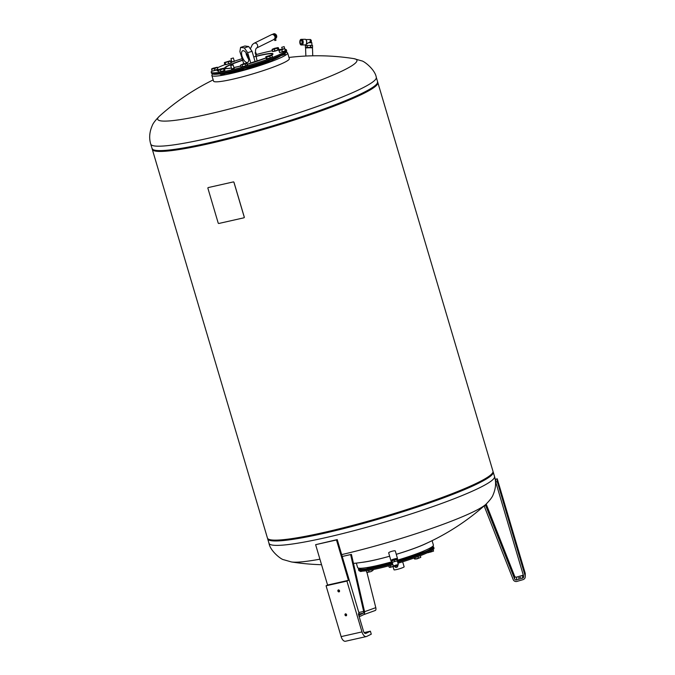 <?xml version="1.0" encoding="UTF-8"?>
<svg xmlns="http://www.w3.org/2000/svg" width="675" height="675" viewBox="0 0 675 675"><rect width="100%" height="100%" fill="white"/><g stroke="black" fill="none" stroke-linecap="round" stroke-linejoin="round"><path stroke-width="1.01" d="M402.654 561.811L404.131 566.806A5.282 0.565 163.5 0 1 398.402 569.084A5.282 0.565 163.5 0 1 393.998 569.801L393.069 566.663M272.084 57.308L266.912 58.86M278.328 49.933L273.189 51.46M230.681 63.163L225.509 64.69M224.421 70.546L219.24 72.073M341.66 554.605A103.908 11.095 -16.5 0 0 474.297 511.346A103.908 11.095 -16.5 0 0 485.865 504.36L485.865 504.36A103.908 11.095 -16.5 0 0 485.873 504.343C489.94 500.243 492.362 497.053 493.113 494.775C495.838 488.422 496.311 482.321 494.522 476.474L493.222 472.07A117.61 12.555 -16.5 0 1 478.17 483.427A117.61 12.555 -16.5 0 1 324.059 533.309A117.61 12.555 -16.5 0 1 267.688 538.878L267.612 538.414M427.123 543.029A39.521 4.219 163.5 0 1 396.276 554.335M353.498 563.431A236.166 236.166 0 0 0 365.648 561.794A39.201 4.185 -16.5 0 0 375.038 559.938A39.201 4.185 -16.5 0 0 389.644 556.225A39.521 4.219 163.5 0 1 374.887 560.014A39.521 4.219 163.5 0 1 361.766 562.393M356.316 563.11L357.632 567.565A39.521 4.219 -16.5 0 0 376.574 565.701A39.521 4.219 -16.5 0 0 391.989 561.752M397.204 560.242A39.521 4.219 -16.5 0 0 433.409 545.122L432.093 540.667M377.654 82.156A117.61 12.555 163.5 0 1 377.831 82.536L492.969 471.226A117.61 12.555 163.5 0 1 477.917 482.591A117.61 12.555 163.5 0 1 352.738 525.361A117.61 12.555 163.5 0 1 267.435 538.034L152.297 149.344A117.61 12.555 163.5 0 1 152.246 148.922M377.831 82.536A117.61 12.555 163.5 0 1 362.787 93.892A117.61 12.555 163.5 0 1 237.6 136.662A117.61 12.555 163.5 0 1 152.297 149.344M288.959 57.459A236.166 236.166 0 0 1 353.827 58.624L353.827 58.624A103.908 11.095 163.5 0 1 343.642 70.267A103.908 11.095 163.5 0 1 222.531 110.759A103.908 11.095 163.5 0 1 159.41 116.21L159.41 116.21C155.326 120.327 152.913 123.517 152.162 125.795C149.428 132.148 148.956 138.248 150.744 144.096L152.052 148.5A117.61 12.555 163.5 0 0 208.423 142.931A117.61 12.555 163.5 0 0 362.534 93.049A117.61 12.555 163.5 0 0 377.587 81.692L377.291 83.413A117.517 12.547 163.5 0 1 362.517 93.277A117.517 12.547 163.5 0 1 208.524 143.117A117.517 12.547 163.5 0 1 153.233 149.782L152.052 148.5M377.291 83.413L376.844 84.223A116.859 12.471 163.5 0 1 209.031 143.589A116.859 12.471 163.5 0 1 154.052 150.221L153.233 149.782M211.857 75.448L213.545 81.127A39.521 4.219 -16.5 0 0 232.478 79.262A39.521 4.219 -16.5 0 0 270.903 67.981A39.521 4.219 -16.5 0 0 289.322 58.683L287.643 53.004A39.521 4.219 163.5 0 1 269.224 62.303A39.521 4.219 163.5 0 1 230.799 73.575A39.521 4.219 163.5 0 1 211.857 75.448A39.521 4.219 163.5 0 1 212.794 74.056M286.09 52.346A39.521 4.219 163.5 0 1 287.643 53.004M281.686 55.519L285.23 54.245M268.616 61.729L272.227 60.657M243.481 69.862L247.092 68.791M220.944 74.95L224.556 73.879M243.371 69.483A33.244 3.552 163.5 0 1 233.744 71.879A33.244 3.552 163.5 0 1 224.488 73.651M220.674 74.031A33.244 3.552 163.5 0 1 218.987 73.988M370.676 567.177A33.244 3.552 -16.5 0 0 379.932 565.405A33.244 3.552 -16.5 0 0 389.559 563.017M397.364 560.798A33.244 3.552 -16.5 0 0 414.728 555.01M418.247 553.635A33.244 3.552 -16.5 0 0 425.343 550.336M283.897 46.718L281.711 47.284L283.897 46.718M241.996 58.717A39.201 4.185 163.5 0 0 234.326 61.223L231.888 61.957L234.318 61.248L233.347 57.966L230.934 58.674L233.347 57.966M231.972 61.999L234.284 61.307M234.503 61.324L231.795 62.125M231.593 69.002L234.065 68.141M233.103 64.91L230.715 65.585L233.103 64.91M234.301 68.394L231.626 69.221M256.12 56.396A24.342 2.599 163.5 0 1 271.983 54.692A24.342 2.599 163.5 0 1 271.679 54.979M231.432 67.998L228.58 68.378A24.342 2.599 163.5 0 1 227.256 68.453A24.342 2.599 163.5 0 1 225.669 67.525A24.342 2.599 163.5 0 1 242.485 60.353M284.951 49.241A39.201 4.185 163.5 0 1 286.386 49.883L286.698 50.929A39.201 4.185 163.5 0 1 286.605 51.427A39.201 4.185 163.5 0 1 244.207 67.821A39.201 4.185 163.5 0 1 211.866 73.567A39.201 4.185 163.5 0 1 211.52 73.195L211.207 72.149A39.201 4.185 163.5 0 1 212.068 70.833M256.433 54.515A39.201 4.185 163.5 0 1 272.278 50.743M278.767 49.612A39.201 4.185 163.5 0 1 281.062 49.342M286.386 49.883A39.201 4.185 163.5 0 1 243.894 66.774A39.201 4.185 163.5 0 1 211.207 72.149M211.866 73.567L212.642 73.98A38.576 4.117 -16.5 0 0 244.46 68.327A38.576 4.117 -16.5 0 0 286.183 52.194L286.605 51.427M246.94 65.416L241.768 66.943M217.679 69.618L212.507 71.137M285.095 50.929L279.923 52.447M358.99 568.207L358.594 568.924A39.201 4.185 -16.5 0 0 358.509 569.422A39.201 4.185 -16.5 0 0 391.196 564.047A39.201 4.185 -16.5 0 0 392.58 563.659M397.71 562.174A39.201 4.185 -16.5 0 0 433.688 547.155A39.201 4.185 -16.5 0 0 433.342 546.784L432.616 546.396A38.576 4.117 163.5 0 1 397.575 561.499M358.509 569.422L358.822 570.468A39.201 4.185 -16.5 0 0 391.5 565.093A39.201 4.185 -16.5 0 0 392.968 564.688M397.929 563.245A39.201 4.185 -16.5 0 0 434 548.201L433.688 547.155M392.344 563.009A38.576 4.117 163.5 0 1 391.095 563.355A38.576 4.117 163.5 0 1 358.999 568.207M370.676 567.337L367.149 568.384M392.293 562.883L389.686 563.296M418.348 554.116L414.821 555.162M431.35 547.695L428.448 548.893M367.116 568.232L370.626 567.194M389.863 563.524L392.901 562.199A2.742 0.498 164 0 1 393.93 561.777A2.742 0.498 -16 0 1 394.664 561.541A2.742 0.498 -16 0 1 395.407 561.347A2.742 0.498 164 0 1 396.546 561.136A2.742 0.498 -16 0 1 397.389 561.144A2.742 0.498 164 0 1 397.524 561.246A2.742 0.498 164 0 1 397.491 561.355M414.998 555.39L418.357 554.015L418.137 553.255M429.536 548.336L431.291 547.332M433.046 549.602L433.553 551.095L433.139 549.526M430.38 551.264L430.616 552.057L433.553 551.095M427.722 552.589L430.616 552.057M433.544 551.129L427.832 552.766M431.266 548.016L431.367 547.594M417.985 556.597L418.466 558.217L420.441 557.457M420.331 555.702L420.795 557.263M414.88 557.727L415.277 559.052L418.466 558.217M414.146 557.997L414.416 558.934L415.277 559.052M414.416 558.934L416.948 558.883L420.727 557.347M418.255 554.437L418.357 554.015M390.344 565.414L390.825 567.042L394.124 566.08M388.775 565.836L389.171 567.194L390.825 567.042M389.171 567.194L389.72 567.363M393.702 566.452L390.074 567.371M366.28 570.763L366.753 572.349L370.752 571.674L367.158 572.408M368.634 570.4L369.082 571.936M367.251 572.29L366.753 572.349L367.251 572.29M372.271 570.907L370.752 571.674L372.271 570.907L371.95 569.801M372.929 569.607L373.123 570.282M370.592 567.658L370.609 566.949M360.256 571.109L361.851 571.328L360.408 571.497M283.272 49.3L280.412 50.136L283.272 49.3M279.062 50.709L278.986 50.262L280.412 50.136L279.062 50.709L279.593 52.523L282.454 51.874L281.922 50.068M284.774 49.039L285.314 50.844L284.631 48.541L279.02 50.203M285.314 50.844L282.454 51.874M255.757 55.021L256.483 54.667L255.943 52.861L255.04 53.013M211.646 69.407L212.178 71.213L217.898 69.162L217.215 67.238L212.996 68.251L211.57 68.96L212.996 68.825L211.646 69.407L211.57 68.96M217.358 67.348L215.857 67.989L217.282 67.289M214.507 68.757L212.996 68.825L215.857 67.989L214.507 68.757L215.038 70.571M217.898 69.542L217.358 67.728M241.228 64.876L243.7 64.311L241.228 64.876M245.962 65.897L241.017 67.011L240.477 65.205L243.7 63.652L247.075 63.273L245.43 64.083L243.7 64.311L246.493 63.096L247.615 65.078L245.962 65.897L245.43 64.083M242.663 66.859L242.131 65.053M217.485 67.762A39.201 4.185 163.5 0 1 224.969 64.614M231.061 62.362A39.201 4.185 163.5 0 1 231.803 62.1L231.905 61.94M247.269 57.105A39.201 4.185 163.5 0 1 248.155 56.843M218.152 70.689L217.291 70.942L218.143 70.664M218.135 70.63L217.662 70.757L218.126 70.605M218.109 70.537L217.443 70.723L218.101 70.512M218.093 70.47L217.148 70.698L218.084 70.445M217.747 70.318L217.021 70.588L217.747 70.318M248.13 58.607A24.342 2.599 163.5 0 1 248.56 58.48M208.297 187.557A0.624 0.532 -116.3 0 0 208.17 187.599A0.624 0.532 63.7 0 1 208.246 187.574L233.263 181.938A0.624 0.532 63.7 0 1 233.963 182.419L244.24 217.097A0.624 0.532 63.7 0 1 243.996 217.78A0.624 0.532 -116.3 0 0 244.282 217.08L244.24 217.097M233.963 182.419L234.006 182.393A0.624 0.532 -116.3 0 0 233.314 181.912M234.006 182.393L244.282 217.08M244.038 217.755L243.996 217.78A0.624 0.532 63.7 0 1 243.894 217.814L218.877 223.459A0.624 0.532 63.7 0 1 218.177 222.978L207.908 188.291A0.624 0.532 63.7 0 1 208.153 187.616L208.195 187.591M208.246 187.574L233.263 181.938M280.868 55.662A33.244 3.552 163.5 0 1 272.059 60.1A31.843 3.4 -16.5 0 0 273.738 59.4M268.54 61.476A33.244 3.552 163.5 0 1 246.999 68.479M375.106 610.521A3.139 1.477 -109.8 0 0 375.283 610.487A3.139 1.477 -109.8 0 0 375.798 607.66L366.938 572.392M396.267 554.302A39.201 4.185 -16.5 0 0 423.546 544.649A236.166 236.166 0 0 0 485.865 504.36M321.553 564.713A236.166 236.166 0 0 1 291.44 561.946L291.44 561.946A103.908 11.095 -16.5 0 0 319.916 559.178M220.43 68.96L218.405 69.787L219.147 69.896L223.957 68.175L220.43 68.96M223.577 68.909L224.108 70.715L224.969 70.099L224.429 68.293L220.387 69.938L218.05 70.352L218.405 69.787L218.59 72.166L220.927 71.753L220.387 69.938M224.429 68.293L223.923 68.344M224.108 70.715L220.927 71.753M225.712 64.716L231.238 62.935L230.192 60.809L224.615 62.48L230.698 61.121L224.319 62.792L224.859 64.597L225.712 64.716L225.18 62.91M228.901 63.889L228.361 62.075M278.37 47.706L277.864 47.765L278.37 47.706L278.902 49.52L278.049 50.136L277.518 48.33L275.847 48.592L277.898 47.596L274.362 48.381L272.278 49.258L275.847 48.592L271.991 49.773L272.346 49.208L272.531 51.578L274.86 51.165L274.328 49.359M278.049 50.136L274.86 51.165M277.864 47.765L277.518 48.33M266.077 56.742L271.628 54.962L266.009 56.624L266.262 58.742L267.114 58.868L266.574 57.054L265.722 56.936M270.304 58.033L269.764 56.219L272.101 55.266L271.595 54.953L272.632 57.08L267.114 58.868M269.764 56.219L266.574 57.054M518.358 577.986L520.763 577.277L518.358 577.986M523.631 576.214L495.728 482.034L497.239 481.596L525.133 575.775A3.139 3.113 -0.1 0 1 523.007 579.648L516.991 581.403A3.139 3.113 -0.1 0 1 513.186 579.555L484.186 506.022L485.646 505.448L514.645 578.981A1.569 1.561 179.9 0 0 516.552 579.909L522.568 578.154A1.569 1.561 179.9 0 0 523.631 576.214M523.252 574.948A1.569 1.561 -0.1 0 1 522.568 575.362L516.544 577.117A1.569 1.561 -0.1 0 1 514.645 576.197L486.194 504.056M485.646 505.448L485.646 504.554M525.26 576.653L525.26 573.86A3.139 3.113 179.9 0 0 525.133 572.982L497.23 478.803L495.728 479.242L495.728 482.034M497.239 481.596L497.23 478.803M338.42 589.916A1.046 0.878 63.7 0 1 339.002 591.908A1.046 0.878 63.7 0 1 338.42 589.916M345.499 613.837A1.046 0.878 63.7 0 1 346.089 615.819A1.046 0.878 63.7 0 1 345.499 613.837M339.449 591.612A1.012 0.861 63.7 0 1 338.605 589.899M339.432 591.638A1.046 0.878 63.7 0 1 338.572 589.899M346.52 615.549A1.046 0.878 63.7 0 1 345.693 613.82M346.537 615.533A1.012 0.861 63.7 0 1 345.659 613.82M361.977 631.91L341.128 636.618L326.076 585.79L327.577 585.048L315.622 544.683L337.222 539.603L359.1 613.457A1.569 0.818 77.3 0 0 360.197 614.613A1.569 0.818 77.3 0 0 360.29 614.579L363.302 613.094A1.569 0.818 77.3 0 0 363.656 611.415L350.629 554.58L351.422 554.386L364.458 611.221A3.139 1.645 -102.7 0 1 363.741 614.596L360.737 616.072A3.139 1.645 -102.7 0 1 360.534 616.148A3.139 1.645 -102.7 0 1 358.341 613.828L363.479 631.167A3.139 1.645 77.3 0 0 365.673 633.487A3.139 1.645 77.3 0 0 365.867 633.42L370.381 631.192L371.267 634.179L366.753 636.407A6.269 3.291 -102.7 0 1 366.365 636.55A6.269 3.291 -102.7 0 1 361.977 631.91L346.916 581.082L348.427 580.34L336.471 539.975L337.222 539.603M341.128 636.618A6.269 3.291 77.3 0 0 345.516 641.25L366.365 636.55M326.076 585.79L346.916 581.082M327.577 585.048L348.427 580.34M364.146 632.602L370.381 631.192M342.217 556.47L351.422 554.386M342.217 556.478L350.629 554.58M315.622 544.683L336.471 539.975M312.744 55.806L312.474 47.756L308.154 47.79L305.581 47.984L305.851 56.033M311.369 47.832L306.028 47.469L311.799 47.604M306.045 47.782L311.993 47.579M306.239 47.79L311.842 47.587M305.918 44.601L308.433 42.744L311.833 42.719L311.926 45.352M305.159 39.277A2.827 1.358 89.1 0 1 305.21 39.277A2.827 1.358 89.1 0 1 305.961 39.724A2.827 1.358 89.1 0 1 306.037 44.449A2.827 1.358 89.1 0 1 305.353 44.921A2.827 1.358 89.1 0 1 305.302 44.921A2.827 1.358 89.1 0 1 305.252 44.921M302.518 43.833A2.194 1.055 -90.9 0 0 302.873 42.061A2.194 1.055 -90.9 0 0 302.468 40.458M301.252 44.98A2.827 1.358 -90.9 0 0 302.518 42.095A2.827 1.358 -90.9 0 0 301.109 39.344A2.827 1.358 -90.9 0 0 301.067 39.344A2.827 1.358 -90.9 0 0 300.375 39.817A2.827 1.358 -90.9 0 0 300.367 39.833A2.793 1.342 89.1 0 1 301.042 39.378A2.793 1.342 89.1 0 1 302.468 42.044A2.793 1.342 89.1 0 1 301.227 44.955A2.827 1.358 -90.9 0 0 301.252 44.98M301.404 44.98A2.827 1.358 -90.9 0 0 301.455 44.98A2.827 1.358 -90.9 0 0 301.497 44.98A2.827 1.358 -90.9 0 0 302.763 42.086A2.827 1.358 -90.9 0 0 301.362 39.336A2.827 1.358 -90.9 0 0 301.312 39.344M300.442 44.525A2.827 1.358 -90.9 0 0 300.451 44.533A2.827 1.358 -90.9 0 0 301.202 44.989A2.793 1.342 89.1 0 1 300.434 44.508A2.793 1.342 89.1 0 1 300.358 39.842L300.375 39.817M301.674 44.938A2.827 1.358 -90.9 0 0 301.894 44.972A2.827 1.358 -90.9 0 0 301.936 44.972A2.827 1.358 -90.9 0 0 303.202 42.078A2.827 1.358 -90.9 0 0 301.801 39.336A2.827 1.358 -90.9 0 0 301.75 39.336A2.827 1.358 -90.9 0 0 301.582 39.369M301.615 39.386A2.793 1.342 89.1 0 1 301.725 39.369A2.793 1.342 89.1 0 1 303.159 42.027A2.793 1.342 89.1 0 1 301.911 44.947A2.793 1.342 89.1 0 1 301.708 44.93M301.067 40.289A1.882 0.903 89.1 0 1 301.101 40.281A1.882 0.903 89.1 0 1 302.037 42.12A1.882 0.903 89.1 0 1 301.193 44.044A1.882 0.903 89.1 0 1 301.16 44.044A1.882 0.903 89.1 0 1 300.223 42.213A1.882 0.903 89.1 0 1 301.067 40.289M306.062 39.867A2.506 1.207 89.1 0 1 306.155 39.985A2.506 1.207 89.1 0 1 306.222 44.179A2.506 1.207 89.1 0 1 306.129 44.305M310.399 39.513L310.036 41.934L311.285 40.306L310.441 39.504L305.834 39.58M310.036 41.934L311.344 42.272L311.285 40.306M308.433 42.744L309.757 42.247M306.028 47.503L311.985 47.301M312.567 47.25L312.5 45.36L305.387 45.605L305.446 47.486L305.387 45.605M310.618 47.216L310.559 45.335M310.812 47.208L310.745 45.326M307.252 47.326L307.192 45.444M307.066 47.334L307.007 45.461M397.288 559.01A3.451 0.624 164 0 0 397.524 558.672A3.451 0.624 164 0 0 395.618 558.647A3.451 0.624 164 0 0 392.226 559.651A3.451 0.624 164 0 0 390.884 560.571A3.451 0.624 164 0 0 391.264 560.739M397.524 558.672L395.314 550.969A3.451 0.624 164 0 0 393.415 550.935A3.451 0.624 164 0 0 390.015 551.939A3.451 0.624 164 0 0 388.682 552.867L390.884 560.571M391.93 561.533A3.139 0.565 -16 0 1 391.449 561.398L391.188 560.486A3.139 0.565 -16 0 1 391.188 560.486A3.139 0.565 -16 0 1 393.998 559.094A3.139 0.565 -16 0 1 397.212 558.748A3.139 0.565 -16 0 1 397.221 558.765A3.139 0.565 -16 0 1 397.221 558.782L397.474 559.651A3.139 0.565 -16 0 1 397.145 560.039L397.474 561.178M391.449 561.398A3.139 0.565 -16 0 1 391.441 561.381A3.139 0.565 -16 0 1 394.251 559.98A3.139 0.565 -16 0 1 397.465 559.634A3.139 0.565 -16 0 1 397.474 559.651M396.824 565.869L397.499 565.422L395.862 565.591L394.478 566.283L395.297 566.308M394.883 566.654A1.493 1.282 -19.4 0 0 397.718 565.743A1.493 1.282 -19.4 0 0 397.693 565.667M396.681 565.498L396.132 565.979L396.647 565.405M396.816 565.903L395.331 566.392L395.17 565.945L395.879 566.055L395.305 566.35M392.901 562.199A2.742 0.498 -16 0 0 392.276 562.638A2.742 0.498 164 0 0 392.251 562.756L393.55 566.258L396.166 566.207L398.267 564.908A2.455 0.447 164 0 0 395.71 565.169A2.455 0.447 164 0 0 393.55 566.258M397.381 561.127A2.767 0.498 164 0 0 396.613 561.119L397.389 561.144M392.842 562.224A2.767 0.498 164 0 0 392.268 562.621L392.276 562.638M395.339 561.355A2.767 0.498 164 0 0 393.998 561.752L395.407 561.347M394.597 561.338L394.208 560.005L391.778 561.009L392.158 562.342M394.208 560.005L396.892 559.508L397.271 560.849M396.892 559.508L397.145 560.022M257.175 61.172L256.036 56.109L253.758 57.08M256.036 56.109C255.184 51.747 255.344 49.072 256.5 48.094L273.856 39.53A2.7 2.278 -116.3 0 0 274.809 36.349A2.7 2.278 -116.3 0 0 271.898 34.543A2.7 2.278 -116.3 0 0 271.468 34.695L254.112 43.259L252.399 44.55L250.341 48.87M275.29 38.5A2.531 2.143 -116.3 0 0 272.548 34.341L273.459 33.893A2.531 2.143 63.7 0 1 275.695 38.433L275.223 38.669M272.734 34.341A2.472 2.084 63.7 0 1 273.67 34.282M271.713 34.594A2.683 2.27 63.7 0 1 274.185 39.352A2.683 2.27 63.7 0 1 274.084 39.395M274.801 38.905L275.29 38.635M274.092 39.04L274.877 40.551L275.999 40.255L275.442 38.635M275.366 38.289A2.472 2.084 63.7 0 0 275.67 36.248L274.784 38.888M274.118 34.417A2.472 2.084 63.7 0 1 275.662 36.205M275.214 36.416L275.67 36.231L274.953 35.151L273.89 34.248L272.936 34.417M273.89 34.248L273.459 34.467M248.231 57.08C249.024 60.1 248.78 61.931 247.514 62.572C245.396 62.606 243.557 60.48 241.996 56.202C241.203 53.182 241.448 51.351 242.713 50.709L243.346 50.659C245.337 51.283 246.966 53.426 248.231 57.08M245.919 52.532L246.358 54.793L248.67 59.341M250.788 63.205L247.683 52.709L244.325 47.933L240.587 47.41L239.895 51.612L243.641 63.332A57.392 13.027 72.1 0 0 243.937 63.585M244.325 47.933L248.687 46.524L252.045 51.292L247.683 52.709M252.045 51.292L255.158 61.838M248.687 46.524L244.949 46.001L240.587 47.41M267.68 538.498A117.517 12.547 -16.5 0 0 324.034 533.073A117.517 12.547 -16.5 0 0 478.035 483.233A117.517 12.547 -16.5 0 0 493.02 471.749M291.44 561.946L283.711 559.735C281.315 559.651 270.228 551.045 268.988 543.282A117.61 12.555 -16.5 0 0 325.358 537.713A117.61 12.555 -16.5 0 0 479.478 487.831A117.61 12.555 -16.5 0 0 494.522 476.474M353.827 58.624L361.555 60.834C363.96 60.919 375.047 69.525 376.279 77.287A117.61 12.555 163.5 0 1 361.226 88.644A117.61 12.555 163.5 0 1 207.115 138.527A117.61 12.555 163.5 0 1 150.744 144.096M227.003 73.246A31.843 3.4 -16.5 0 0 234.478 71.761A31.843 3.4 -16.5 0 0 243.388 69.55L227.357 73.178M240.722 66.023A25.177 2.692 163.5 0 1 233.921 67.576M231.441 68.048A25.177 2.692 163.5 0 1 224.851 67.66A25.177 2.692 163.5 0 1 242.426 60.176M256.07 56.219A25.177 2.692 163.5 0 1 272.751 54.38A25.177 2.692 163.5 0 1 271.882 55.088M266.017 57.949A25.177 2.692 163.5 0 1 247.362 64.235M248.029 58.447A25.177 2.692 163.5 0 1 248.527 58.295M375.798 607.66L364.542 611.702M247.016 68.555A31.843 3.4 -16.5 0 0 268.549 61.518L247.016 68.555M516.552 579.909L516.544 577.117M522.568 575.362L522.568 578.154M514.645 578.981L514.645 576.197M525.133 575.775L525.133 572.982M359.319 613.997L363.302 613.094M358.813 612.503L363.656 611.415M396.79 566.004L395.812 565.498L395.381 566.401M256.5 48.094A2.7 2.278 -116.3 0 0 257.462 44.913A2.7 2.278 -116.3 0 0 254.543 43.107A2.7 2.278 -116.3 0 0 254.112 43.259M255.074 61.526L250.712 62.944M271.865 59.459L272.287 60.868M224.336 73.136L224.615 74.081M493.028 471.648L493.222 472.07M268.988 543.282L267.688 538.878M284.116 46.575L284.698 48.558M233.12 64.876L234.098 68.167M266.009 57.907L247.354 64.218M240.713 65.998L233.913 67.542M246.763 67.686L247.151 69.002M284.968 53.359L285.289 54.447M367.318 568.578L366.879 567.608M389.618 563.203L389.399 562.477M414.754 555.069L414.602 554.563M367.225 572.459L366.803 572.358M243.135 68.698L243.54 70.073M230.715 65.585L231.694 68.875M230.934 58.674L231.913 61.965M281.711 47.284L282.209 48.988M375.283 610.487L363.412 614.756M272.059 60.117L273.4 59.543M213.182 79.903A236.166 236.166 0 0 0 159.41 116.21M376.279 77.287L377.587 81.692M220.598 73.769L221.003 75.153M268.329 60.775L268.675 61.931M359.125 616.461L360.534 616.148M305.21 39.277L301.801 39.336M305.302 44.921L301.894 44.972M305.969 45.554L305.935 44.601M311.344 42.272L311.833 42.719M398.267 564.908L397.524 561.246"/></g></svg>
